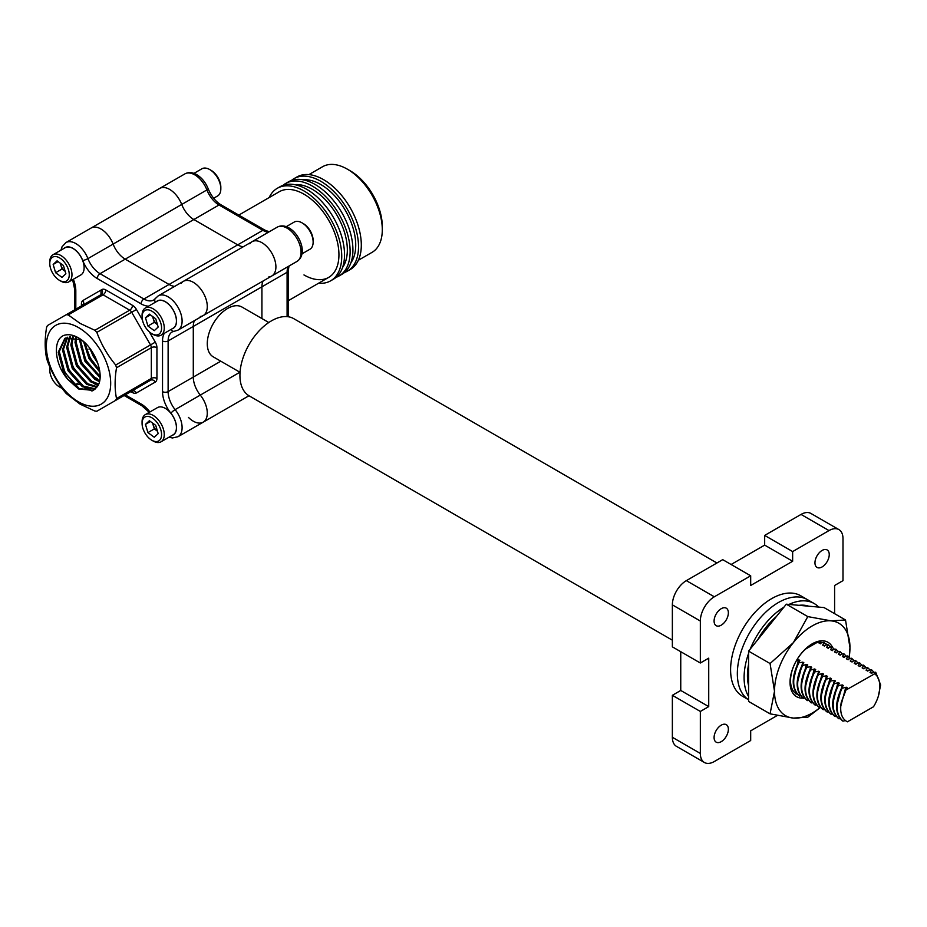 <?xml version="1.0" encoding="UTF-8"?>
<svg xmlns="http://www.w3.org/2000/svg" width="927" height="927" viewBox="0 0 927 927"><rect width="100%" height="100%" fill="white"/><g stroke="black" fill="none" stroke-linecap="round" stroke-linejoin="round"><path stroke-width="1.39" d="M78.517 327.579A45.493 26.269 -120 0 0 46.35 346.153A45.493 26.269 -120 0 0 78.517 401.866A45.493 26.269 -120 0 0 110.684 383.291A45.493 26.269 -120 0 0 78.517 327.579M68.227 314.902L80.128 323.419L94.878 330.29L129.699 310.186L103.048 294.798L68.227 314.902L66.246 314.716L101.066 294.601A3.951 2.283 60 0 1 103.048 294.798A3.951 2.283 -60 0 0 105.852 289.954A7.914 4.565 -120 0 0 101.889 289.56A3.951 3.233 -120 0 1 101.066 294.601L47.404 325.586L46.582 327.405C44.716 338.714 44.716 348.969 46.582 358.17L47.404 360.927C51.842 372.955 58.123 383.836 66.246 393.569L80.128 404.172L94.878 411.043L96.848 411.24L150.522 380.255L96.848 411.24L150.522 380.255L115.69 400.36L116.512 398.552L151.333 378.436L151.333 347.671L116.512 367.776C114.647 379.143 114.647 389.398 116.512 398.552M60.939 250.151L62.051 246.779L65.921 242.573L91.101 228.03A19.78 11.425 60 0 1 100.985 229.015A19.78 11.425 60 0 1 113.106 244.079A19.78 11.425 -120 0 0 125.215 259.154L169.073 284.473A19.78 11.425 -120 0 0 174.705 286.35A19.78 11.425 60 0 1 169.073 284.473L125.215 259.154A19.78 11.425 60 0 1 113.106 244.079A19.78 11.425 -120 0 0 100.985 229.015A19.78 11.425 -120 0 0 91.101 228.03L159.722 188.413A19.78 11.425 60 0 1 181.727 204.461A19.78 11.425 -120 0 0 169.618 189.398A19.78 11.425 -120 0 0 159.722 188.413L184.902 173.882C188.471 171.97 192.422 172.225 196.767 174.658C201.843 177.787 205.632 182.468 208.169 188.714A3.951 0.834 158.8 0 1 206.906 189.931L181.727 204.461A19.78 11.425 -120 0 0 193.836 219.525A19.78 11.425 60 0 1 181.727 204.461L87.926 258.621A19.78 11.425 -120 0 0 100.035 273.685L143.894 299.004L237.694 244.855L193.836 219.525L237.694 244.855A19.78 11.425 -120 0 0 243.326 246.733A19.78 11.425 60 0 1 237.694 244.855L262.874 230.313L219.015 204.994A19.78 11.425 60 0 1 206.906 189.931A19.78 11.425 -120 0 0 194.786 174.855A19.78 11.425 -120 0 0 184.902 173.882M155.388 302.214A3.951 3.117 35.1 0 1 155.191 298.668L158.227 295.864L183.407 281.333A19.78 11.425 60 0 1 193.291 282.306A19.78 11.425 60 0 1 206.223 299.734A19.78 11.425 60 0 1 203.187 315.586A19.78 11.425 -120 0 0 206.223 299.734A19.78 11.425 -120 0 0 193.291 282.306A19.78 11.425 -120 0 0 183.407 281.333A19.78 11.425 -120 0 0 181.182 283.384M97.81 363.222L93.233 356.235L89.768 348.309M92.885 352.874L95.724 358.123M99.907 372.156L89.038 358.656L83.557 341.553M84.82 342.723L90.081 358.054L99.664 370.441M100.081 377.59L84.832 361.078L79.27 338.969M67.914 379.502C54.033 363.963 52.503 338.853 64.438 335.226C69.571 333.813 75.307 335.377 81.646 339.919C96.547 350.939 105.435 377.892 96.721 387.277L93.349 390.418L78.517 388.946L67.914 379.502L63.859 373.187L58.239 352.214L64.902 338.32L80.267 339.491L85.887 360.476L100.128 376.385M99.467 381.634L94.948 379.456L80.637 363.5L75.017 342.515L75.643 337.544M76.501 337.822L76.072 341.912L81.692 362.897L96.002 378.853L99.676 380.719M98.32 384.798L90.753 381.889L76.443 365.922L70.823 344.937L72.48 336.895M73.233 336.999L71.877 344.334L77.497 365.319L91.808 381.275L98.656 384.079M96.686 387.324L86.559 384.311L72.248 368.343L66.628 347.358L69.652 336.86M70.336 336.814L67.683 346.756L73.303 367.741L87.613 383.697L97.138 386.744M94.948 389.27L82.364 386.733L68.053 370.765L62.433 349.78L67.138 337.347M67.741 337.185L63.488 349.178L69.108 370.163L83.418 386.119L95.411 388.83M65.435 338.031L59.282 351.6L64.902 372.584L79.212 388.54L93.418 390.383M80.267 339.491L83.65 341.623M96.848 332.376C101.217 344.276 107.497 355.157 115.69 365.018L150.522 344.914L131.68 312.272L96.848 332.376L94.878 330.29M287.092 316.628L287.092 272.271L261.924 286.814A19.78 11.425 60 0 1 263.106 280.997A19.78 11.425 -120 0 0 261.924 286.814L261.924 318.564L261.924 286.814L193.291 326.431L193.291 377.069A19.78 11.425 -120 0 0 200.29 395.099A19.78 11.425 60 0 1 203.187 422.179A19.78 11.425 -120 0 0 200.29 395.099A19.78 11.425 60 0 1 193.291 377.069L193.291 326.431A19.78 11.425 60 0 1 194.473 320.615A19.78 11.425 -120 0 0 193.291 326.431L168.123 340.962L168.123 391.611L220.788 361.194M116.512 367.776L115.69 365.018M75.006 385.435L65.133 372.445L59.965 359.143M92.7 390.742L88.413 389.352M79.212 383.013L69.328 370.024L64.172 356.721M83.407 380.591L73.534 367.602L68.366 354.299M87.601 378.17L77.729 365.18L72.561 351.878M91.796 375.748L81.924 362.758L76.756 349.456M95.991 373.326L86.118 360.336L80.95 347.034M99.652 370.394L90.313 357.915L85.145 344.612M92.016 391.009L84.913 388.1M97.961 385.481L93.314 383.257M721.229 741.658A10.093 5.829 120 0 0 727.822 732.759A10.093 5.829 120 0 0 726.281 724.659A10.093 5.829 120 0 0 721.229 725.169A10.093 5.829 120 0 0 714.636 734.057A10.093 5.829 120 0 0 716.177 742.156A10.093 5.829 120 0 0 721.229 741.658M822.098 566.93A10.093 5.829 120 0 0 828.703 558.031A10.093 5.829 120 0 0 827.151 549.943A10.093 5.829 120 0 0 822.098 550.441A10.093 5.829 120 0 0 815.505 559.34A10.093 5.829 120 0 0 817.058 567.44A10.093 5.829 120 0 0 822.098 566.93M721.229 625.169A10.093 5.829 120 0 0 727.822 616.27A10.093 5.829 120 0 0 726.281 608.182A10.093 5.829 120 0 0 721.229 608.68A10.093 5.829 120 0 0 714.636 617.579A10.093 5.829 120 0 0 716.177 625.679A10.093 5.829 120 0 0 721.229 625.169M672.365 640.186L249.154 395.841A44.566 25.736 -60 0 1 242.329 360.128A44.566 25.736 -60 0 1 271.437 320.858A44.566 25.736 -60 0 1 293.72 318.645L716.93 562.99M268.784 322.515L241.982 307.046A28.749 16.593 120 0 0 227.613 308.471A28.749 16.593 120 0 0 208.83 333.801A28.749 16.593 120 0 0 213.233 356.837L240.035 372.306M261.924 242.689A19.78 11.425 -120 0 0 252.028 241.704A19.78 11.425 60 0 1 271.808 253.129A19.78 11.425 60 0 1 271.808 275.968A19.78 11.425 -120 0 0 274.844 260.116A19.78 11.425 -120 0 0 261.924 242.689M824.451 646.073L822.655 645.099L823.639 645.667L827.846 644.578L830.638 647.15M828.402 648.355L826.594 647.37L827.579 647.938L831.797 646.861L834.578 649.421M832.342 650.638L830.546 649.653L831.531 650.221L835.737 649.143L838.529 651.704M836.293 652.909L834.497 651.936L835.482 652.504L839.688 651.414L842.481 653.987M840.244 655.192L838.437 654.207L839.422 654.775L843.628 653.697L846.421 656.258M844.184 657.475L842.388 656.49L843.373 657.058L847.579 655.98L850.372 658.541M848.135 659.746L846.339 658.773L847.324 659.34L851.531 658.251L854.323 660.824M852.087 662.029L850.279 661.044L851.264 661.611L855.47 660.534L858.263 663.095M856.027 664.311L854.231 663.326L855.215 663.894L859.422 662.817L862.214 665.377M859.978 666.583L858.17 665.609L859.167 666.177L863.373 665.099L866.166 667.66M863.929 668.865L862.122 667.88L863.107 668.448L867.313 667.37L870.105 669.931M867.869 671.148L866.073 670.163L867.058 670.731L871.264 669.653L874.057 672.214M871.82 673.419L870.013 672.446L871.009 673.014L875.702 672.214L880.65 684.972L878.159 696.826M800.627 695.818L799.074 695.771C791.588 688.97 791.287 678.019 798.147 662.932L802.84 662.145L803.836 662.712L802.087 665.215C795.227 680.302 795.54 691.241 803.025 698.054L803.512 698.332C796.038 691.53 795.725 680.58 802.585 665.505L802.087 665.215M799.561 696.061C792.087 689.248 791.774 678.309 798.634 663.222M808.518 700.383L806.965 700.325C799.491 693.523 799.178 682.585 806.038 667.498L810.743 666.698L811.728 667.266L809.989 669.769C803.118 684.856 803.431 695.806 810.916 702.608L811.403 702.898C803.929 696.084 803.616 685.146 810.476 670.059L809.989 669.769M807.463 700.615C799.978 693.813 799.665 682.863 806.525 667.776M816.42 704.937L814.856 704.891C807.382 698.077 807.069 687.139 813.929 672.052L818.634 671.252L819.619 671.82L817.881 674.335C811.021 689.421 811.334 700.36 818.808 707.162L819.306 707.452C811.82 700.65 811.507 689.7 818.367 674.613L817.881 674.335M815.354 705.169C807.869 698.367 807.568 687.417 814.427 672.342M824.312 709.491L822.759 709.445C815.273 702.643 814.96 691.693 821.82 676.606L826.525 675.818L827.51 676.386L825.772 678.888C818.912 693.975 819.225 704.914 826.699 711.727L827.197 712.006C819.711 705.204 819.41 694.253 826.27 679.178L825.772 678.888M823.246 709.734C815.772 702.921 815.459 691.982 822.319 676.895M832.203 714.057L830.65 713.999C823.176 707.197 822.863 696.258 829.723 681.171L834.416 680.372L835.412 680.939L833.674 683.442C826.803 698.529 827.116 709.479 834.601 716.281L835.088 716.571C827.614 709.758 827.301 698.819 834.161 683.732L833.674 683.442M831.148 714.288C823.663 707.486 823.35 696.536 830.21 681.449M840.105 718.61L838.541 718.564C831.067 711.762 830.754 700.812 837.614 685.725L842.319 684.926L843.303 685.493L841.565 688.008C834.706 703.095 835.007 714.033 842.492 720.847L842.991 721.125C835.505 714.323 835.192 703.373 842.052 688.286L841.565 688.008M839.039 718.842C831.554 712.04 831.252 701.09 838.112 686.015M845.806 690.453L841.195 702.666L845.517 690.291L874.613 673.825L875.702 672.214M793.188 681.357L798.077 661.299L798.9 659.862L799.885 660.43L798.147 662.932M801.09 685.91L805.98 665.853L806.791 664.416L807.776 664.983L806.038 667.498M808.981 690.476L813.871 670.418L814.682 668.981L815.667 669.549L813.929 672.052M816.872 695.03L821.762 674.972L822.585 673.535L823.57 674.103L821.82 676.606M824.763 699.584L829.665 679.526L830.476 678.089L831.461 678.657L829.723 681.171M832.666 704.149L837.556 684.091L838.367 682.654L839.352 683.222L837.614 685.725M823.894 642.307L819.688 643.384L818.703 642.817L820.511 643.802M840.719 710.059L840.476 707.313L845.447 688.645L846.258 687.208L847.255 687.776L845.517 690.291M836.606 706.42L842.319 684.926M828.715 701.866L834.416 680.372M820.824 697.313L826.525 675.818M812.933 692.747L818.634 671.252M805.03 688.193L810.743 666.698M797.139 683.639L802.84 662.145M841.195 702.666L841.171 702.759C839.677 712.515 841.751 718.865 847.405 721.82L873.512 706.756C878.251 698.935 880.302 691.484 879.677 684.369C879.329 679.398 877.649 675.887 874.613 673.825M845.366 720.58L842.991 721.125M842.052 688.286L846.258 687.208M836.154 716.328L835.088 716.571M834.161 683.732L838.367 682.654M828.263 711.774L827.197 712.006M826.27 679.178L830.476 678.089M820.36 707.22L819.306 707.452M818.367 674.613L822.585 673.535M812.469 702.654L811.403 702.898M810.476 670.059L814.682 668.981M804.578 698.101L803.512 698.332M802.585 665.505L806.791 664.416M796.687 693.547L795.621 693.778M796.502 660.487L798.9 659.862M870.013 672.446L871.762 669.931M866.073 670.163L867.811 667.66M862.122 667.88L863.86 665.377M858.17 665.609L859.92 663.095M854.231 663.326L855.969 660.824M850.279 661.044L852.017 658.541M846.339 658.773L848.078 656.258M842.388 656.49L844.126 653.987M838.437 654.207L840.175 651.704M834.497 651.936L836.235 649.421M830.546 649.653L832.284 647.15M826.594 647.37L828.344 644.868M822.655 645.099L824.393 642.585M801.032 514.427L764.671 535.424L792.643 551.577L829.005 530.58L801.032 514.427A19.78 11.425 -60 0 1 810.928 513.454L838.9 529.595A19.78 11.425 120 0 0 829.005 530.58M672.365 604.867L672.365 646.861L700.337 663.002L700.337 621.02L672.365 604.867A19.78 11.425 -60 0 1 686.351 580.638L714.323 596.791A19.78 11.425 120 0 0 700.337 621.02M777.289 715.47L750.685 730.835L750.685 740.522L714.323 761.519A19.78 11.425 120 0 1 704.439 762.504A19.78 11.425 120 0 1 700.337 753.442L700.337 711.449L672.365 695.308L672.365 737.289L700.337 753.442M100.985 290.081L100.985 294.659M200.29 316.478A19.78 11.425 -120 0 0 203.187 315.586L271.808 275.968A19.78 11.425 60 0 1 268.911 276.86M188.471 417.417A19.78 11.425 -120 0 0 203.187 422.179L248.981 395.736M838.9 529.595A19.78 11.425 120 0 1 842.991 538.657L842.991 580.638L834.601 585.493L834.601 613.674M686.351 580.638L722.712 559.653L750.685 575.794L714.323 596.791M700.337 711.449L708.726 706.606L708.726 658.158L700.337 663.002M750.685 575.794L750.685 585.482L792.643 561.264L792.643 551.577M672.365 695.308L680.754 690.464L680.754 651.704M731.102 564.497L764.671 545.111L764.671 535.424M704.439 762.504L676.467 746.351A19.78 11.425 -60 0 1 672.365 737.289M764.671 545.111L792.643 561.264M680.754 690.464L708.726 706.606M816.444 642.805L805.702 649.016M344.508 272.48A53.407 30.834 -120 0 0 347.463 271.124L350.255 269.502A53.407 30.834 -120 0 0 358.436 226.709A53.407 30.834 -120 0 0 323.558 179.653A53.407 30.834 -120 0 0 296.849 177.011L294.056 178.621A53.407 30.834 -120 0 0 291.402 180.487M347.463 271.124A53.407 30.834 -120 0 0 355.644 228.32A53.407 30.834 -120 0 0 320.754 181.263A53.407 30.834 -120 0 0 294.056 178.621M320.754 184.496A49.444 28.552 -120 0 0 303.141 179.826A49.444 28.552 -120 0 1 320.754 184.496A49.444 28.552 -120 0 1 351.078 222.26A49.444 28.552 -120 0 1 350.962 262.654A49.444 28.552 -120 0 0 351.078 222.26A49.444 28.552 -120 0 0 320.754 184.496M336.119 277.324A53.407 30.834 -120 0 0 339.062 275.968L341.866 274.346A53.407 30.834 -120 0 0 350.047 231.553A53.407 30.834 -120 0 0 315.157 184.496A53.407 30.834 -120 0 0 288.459 181.854L285.667 183.465A53.407 30.834 -120 0 0 283.013 185.33M339.062 275.968A53.407 30.834 -120 0 0 347.254 233.175A53.407 30.834 -120 0 0 312.364 186.107A53.407 30.834 -120 0 0 285.667 183.465M312.364 189.34A49.444 28.552 -120 0 0 294.751 184.67A49.444 28.552 -120 0 1 312.364 189.34A49.444 28.552 -120 0 1 342.689 227.103A49.444 28.552 -120 0 1 342.573 267.497A49.444 28.552 -120 0 0 342.689 227.103A49.444 28.552 -120 0 0 312.364 189.34M318.61 283.21A53.407 30.834 -120 0 0 330.672 280.811L333.477 279.189A53.407 30.834 -120 0 0 341.657 236.397A53.407 30.834 -120 0 0 306.767 189.34A53.407 30.834 -120 0 0 280.07 186.698L277.266 188.308A53.407 30.834 -120 0 0 269.166 197.555M330.672 280.811A53.407 30.834 -120 0 0 338.865 238.019A53.407 30.834 -120 0 0 303.975 190.95A53.407 30.834 -120 0 0 277.266 188.308M303.975 274.937A49.444 28.552 -120 0 0 328.691 277.382A49.444 28.552 -120 0 0 336.281 237.764A49.444 28.552 -120 0 0 303.975 194.183A49.444 28.552 -120 0 0 279.247 191.738L238.807 215.087M350.128 170.765L347.335 169.154L350.128 170.765A45.493 26.269 60 0 1 382.295 226.489L382.295 229.711A49.444 28.552 -120 0 0 347.335 169.154A49.444 28.552 -120 0 0 347.324 169.154A49.444 28.552 -120 0 0 322.608 166.709L308.911 174.612M358.367 260.255L372.051 252.353A49.444 28.552 -120 0 0 382.295 229.711M288.251 300.73L328.691 277.382A49.444 28.552 -120 0 0 336.281 237.764A49.444 28.552 -120 0 0 303.975 194.183A49.444 28.552 -120 0 0 279.247 191.738M249.803 243.766A19.78 11.425 60 0 1 252.028 241.704L183.407 281.333M818.68 607.092A58.077 33.534 120 0 0 814.207 603.547L807.452 599.653A58.077 33.534 120 0 0 778.413 602.527A58.077 33.534 120 0 1 807.452 599.653L800.708 595.748A58.077 33.534 120 0 0 771.67 598.633A58.077 33.534 120 0 0 733.721 649.804A58.077 33.534 120 0 0 742.631 696.339L748.576 699.781A58.077 33.534 120 0 1 740.696 652.967A58.077 33.534 120 0 1 778.413 602.527A58.077 33.534 120 0 0 740.696 652.967A58.077 33.534 120 0 0 748.576 699.758M783.918 607.173A58.077 33.534 120 0 0 750.244 649.051M748.576 653.442A58.077 33.534 120 0 0 748.576 696.501M814.207 603.547A58.077 33.534 120 0 0 788.958 604.439M832.504 647.301A31.402 18.123 120 0 0 807.602 647.069A31.402 18.123 120 0 0 790.036 682.295A31.402 18.123 120 0 0 803.118 698.112M797.452 694.416A29.038 16.767 -60 0 1 796.548 693.952A29.038 16.767 -60 0 1 790.534 680.65A29.038 16.767 -60 0 1 803.211 651.426A29.038 16.767 -60 0 1 825.586 643.651A29.038 16.767 -60 0 1 827.139 644.752M748.576 664.358A53.349 30.8 120 0 0 747.44 675.621A53.349 30.8 120 0 0 748.576 685.586M820.488 707.371L807.799 717.208L793.373 718.089L770.07 713.836L748.576 701.438L748.576 651.125L770.07 663.535L774.508 691.252L770.07 713.836M770.07 663.535L793.373 642.631L807.799 616.606L831.102 620.858L845.517 619.978L849.966 647.695L849.225 657.208M845.517 619.978L824.033 607.567L805.169 605.876L786.305 604.195L807.799 616.606M786.305 604.195L748.576 651.125M849.155 657.139A53.349 30.8 120 0 0 849.966 647.695A53.349 30.8 120 0 0 831.102 620.858A53.349 30.8 120 0 0 793.373 642.631A53.349 30.8 120 0 0 774.508 691.252A53.349 30.8 120 0 0 793.373 718.089A53.349 30.8 120 0 0 820.418 707.278M808.657 606.188A53.349 30.8 120 0 0 798.981 605.331M776.351 616.571A53.349 30.8 120 0 0 757.799 639.653M152.584 423.071L153.082 424.786A7.856 4.531 -120 0 0 157.463 431.217L154.311 428.911L147.914 432.596L154.276 437.243L158.181 433.627L155.736 425.377L149.374 420.731L145.469 424.346L147.914 432.596M151.819 440.244L153.175 441.032A15.701 9.061 -120 0 0 161.02 441.808L173.175 434.786A15.701 9.061 -120 0 0 175.585 422.225A15.701 9.061 -120 0 0 157.474 407.602L145.33 414.612A15.701 9.061 -120 0 0 142.074 421.797L142.074 423.361A13.789 7.961 -120 0 0 142.816 428.089A13.789 7.961 -120 0 0 151.819 440.244A13.789 7.961 -120 0 0 160.835 429.896A13.789 7.961 -120 0 0 149.931 416.849A13.789 7.961 -120 0 0 142.074 423.361M161.02 441.808A15.701 9.061 -120 0 0 163.43 429.236A15.701 9.061 -120 0 0 145.33 414.612M152.746 423.187A7.856 4.531 -120 0 0 153.082 424.786L154.311 428.911M150.417 421.495L145.469 424.346M152.584 316.489L153.082 318.193A7.856 4.531 -120 0 0 157.463 324.624L154.311 322.318L147.914 326.014L154.276 330.661L158.181 327.046L155.736 318.784L149.374 314.149L145.469 317.752L147.914 326.014M151.819 333.662L153.175 334.438A15.701 9.061 -120 0 0 161.02 335.215L173.175 328.204A15.701 9.061 -120 0 0 175.585 315.632A15.701 9.061 -120 0 0 157.474 301.008L145.33 308.019A15.701 9.061 -120 0 0 142.074 315.215L142.074 316.767A13.789 7.961 -120 0 0 142.816 321.495A13.789 7.961 -120 0 0 151.819 333.662A13.789 7.961 -120 0 0 160.835 323.303A13.789 7.961 -120 0 0 149.931 310.255A13.789 7.961 -120 0 0 142.074 316.767M161.02 335.215A15.701 9.061 -120 0 0 163.43 322.654A15.701 9.061 -120 0 0 145.33 308.019M152.746 316.605A7.856 4.531 -120 0 0 153.082 318.193L154.311 322.318M150.417 314.902L145.469 317.752M49.849 366.999A15.701 9.061 -120 0 0 49.768 368.506L49.768 370.07A13.789 7.961 -120 0 0 50.51 374.786A13.789 7.961 -120 0 0 59.513 386.953A13.789 7.961 -120 0 0 61.9 387.984M50.058 367.486A13.789 7.961 -120 0 0 49.768 370.07M56.547 380L55.064 377.463M59.513 386.953L60.869 387.729A15.701 9.061 -120 0 0 62.213 388.413M60.278 263.187L60.776 264.902A7.856 4.531 -120 0 0 65.157 271.333L62.005 269.027L55.608 272.723L61.97 277.358L65.875 273.755L63.43 265.493L57.068 260.846L53.163 264.462L55.608 272.723M59.513 280.371L60.869 281.148A15.701 9.061 -120 0 0 68.714 281.924L80.869 274.913A15.701 9.061 -120 0 0 83.279 262.341A15.701 9.061 -120 0 0 65.168 247.718L53.013 254.728A15.701 9.061 -120 0 0 49.768 261.912L49.768 263.477A13.789 7.961 -120 0 0 50.51 268.204A13.789 7.961 -120 0 0 59.513 280.371A13.789 7.961 -120 0 0 68.528 270.012A13.789 7.961 -120 0 0 57.625 256.964A13.789 7.961 -120 0 0 49.768 263.477M68.714 281.924A15.701 9.061 -120 0 0 71.124 269.351A15.701 9.061 -120 0 0 53.013 254.728M60.44 263.314A7.856 4.531 -120 0 0 60.776 264.902L62.005 269.027M58.111 261.611L53.163 264.462M220.835 188.784L220.835 187.231A13.789 7.961 60 0 0 211.089 170.336L209.734 169.56A15.701 9.061 60 0 1 220.835 188.784A15.701 9.061 60 0 1 217.59 195.979L213.65 198.239M193.963 173.361L201.889 168.784A15.701 9.061 60 0 1 209.734 169.56L211.089 170.336M313.141 242.086L313.141 240.522A13.789 7.961 60 0 0 303.396 223.639L302.04 222.851A15.701 9.061 60 0 1 313.141 242.086A15.701 9.061 60 0 1 309.896 249.27L301.97 253.847M286.269 226.651L294.195 222.074A15.701 9.061 60 0 1 302.04 222.851L303.396 223.639M65.921 242.573A19.78 11.425 60 0 1 75.817 243.546A19.78 11.425 60 0 1 87.926 258.621A3.951 0.834 158.8 0 1 82.712 260.452A15.829 9.131 -120 0 0 64.183 248.285M158.227 295.864A19.78 11.425 60 0 1 168.123 296.837A19.78 11.425 60 0 1 181.043 314.276A19.78 11.425 60 0 1 178.007 330.116L203.187 315.586M208.169 188.714C211.252 196.095 215.528 201.46 220.985 204.797A3.951 2.283 120 0 0 219.015 204.994L100.035 273.685A3.951 2.283 120 0 0 97.242 278.529A23.731 13.708 60 0 1 82.712 260.452M172.19 435.366A15.829 9.131 -120 0 0 170.916 413.233A23.731 13.708 60 0 1 162.526 391.611L162.526 340.962A23.731 13.708 60 0 1 164.288 333.326M172.19 328.772A15.829 9.131 -120 0 0 173.233 310.035A15.829 9.131 -120 0 0 156.489 301.576M148.598 306.142A23.731 13.708 60 0 1 141.101 303.847L97.242 278.529M73.314 279.27A23.731 13.708 60 0 1 75.817 290.904L75.817 309.189M93.175 376.883A23.731 13.708 60 0 1 97.242 378.656M125.261 394.832L141.101 403.975A23.731 13.708 60 0 1 149.919 411.959M155.296 382.063A7.914 4.565 -120 0 0 156.93 378.436A3.951 2.283 0 0 0 151.333 378.436A3.951 2.283 -120 0 1 150.522 380.255A3.951 3.233 -120 0 1 155.296 382.063L136.454 392.944A7.914 4.565 -120 0 1 132.491 392.55L130.858 391.6M81.414 305.956L81.414 304.068A7.914 4.565 -120 0 1 83.048 300.441L101.889 289.56M105.852 289.954L132.491 305.342A3.951 2.283 -60 0 1 129.699 310.186A3.951 2.283 60 0 1 131.68 312.272L136.454 309.514A7.914 4.565 -120 0 0 132.491 305.342M136.454 309.514L142.387 319.803M149.351 331.866L155.296 342.156L150.522 344.914A3.951 2.283 60 0 1 151.333 347.671A3.951 2.283 0 0 1 156.93 347.671A7.914 4.565 -120 0 0 155.296 342.156M156.93 347.671L156.93 378.436M239.896 372.225L175.11 409.63A19.78 11.425 60 0 1 178.007 436.71L203.187 422.179M141.101 303.847A3.951 2.283 120 0 1 143.894 299.004A19.78 11.425 -120 0 0 153.789 299.989L155.191 298.668M171.089 329.409A3.951 3.117 -95.1 0 0 174.067 331.345L172.213 331.912A19.78 11.425 -120 0 0 168.123 340.962A3.951 2.283 0 0 1 162.526 340.962M162.526 391.611A3.951 2.283 0 0 0 168.123 391.611A19.78 11.425 -120 0 0 175.11 409.63A3.951 0.834 -38.8 0 0 170.916 413.233M74.658 309.861L74.658 289.282A3.951 2.283 0 0 0 75.817 290.904M141.101 403.975A3.951 2.283 120 0 0 141.924 405.794L124.102 395.505M83.048 300.441A3.951 3.233 -120 0 1 82.26 305.47M82.503 305.273A3.951 2.283 0 0 0 81.414 304.068M131.993 390.997A3.951 2.283 -60 0 1 132.491 392.55M136.454 392.944A3.951 3.233 -120 0 0 131.68 391.136L131.68 391.136A3.951 2.283 60 0 1 131.657 391.148M287.092 228.158A19.78 11.425 -120 0 0 277.208 227.173C280.765 225.261 284.716 225.516 289.073 227.961C300.186 234.334 307.949 254.427 296.988 261.426A19.78 11.425 -120 0 0 300.012 245.585A19.78 11.425 -120 0 0 287.092 228.158M268.494 232.202A19.78 11.425 60 0 1 262.874 230.313A3.951 2.283 120 0 1 264.844 230.116L220.985 204.797M288.251 316.756L288.251 270.661A3.951 2.283 0 0 1 287.092 272.271A19.78 11.425 60 0 1 288.274 266.455M89.861 348.587L88.946 349.108M76.64 383.94L79.328 384.589M74.658 289.282L72.642 279.653M141.924 405.794L149.259 412.341M168.946 437.231L172.457 437.961L178.007 436.71M174.067 331.345L178.007 330.116M277.208 227.173L252.028 241.704M296.988 261.426L271.808 275.968M264.844 230.116L269.224 231.785M289.004 266.037L288.251 270.661M77.775 383.28L74.647 385.087"/></g></svg>

